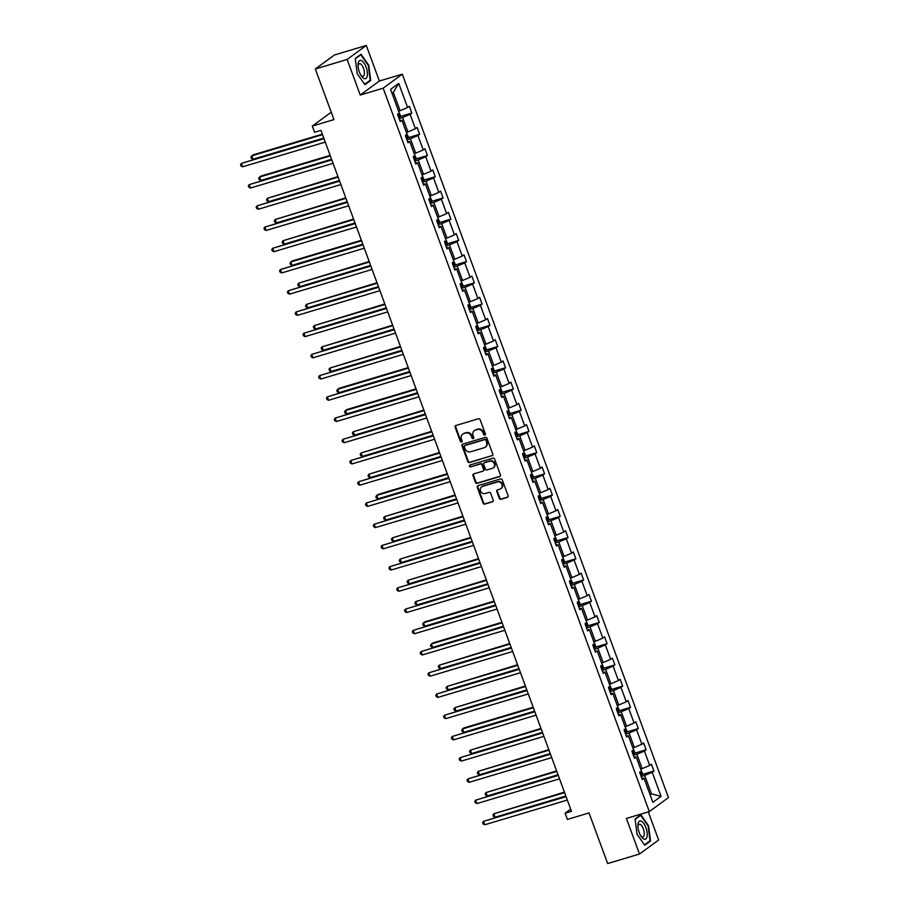 <?xml version="1.0" encoding="UTF-8"?>
<svg xmlns="http://www.w3.org/2000/svg" width="909" height="909" viewBox="0 0 909 909"><rect width="100%" height="100%" fill="white"/><g stroke="black" fill="none" stroke-linecap="round" stroke-linejoin="round"><path stroke-width="1.36" d="M484.838 435.116A1 0.909 -126.2 0 0 485.372 433.923L480.145 419.731A1.432 1.295 -126.2 0 0 478.407 418.776L455.909 425.503A1.432 1.295 -126.2 0 0 455.148 427.207L460.374 441.399A1 0.909 -126.2 0 0 461.84 441.944A1 0.909 -126.2 0 0 462.124 440.876L461.442 439.036A4.59 4.125 -126.2 0 1 463.874 433.57L465.749 433.014A4.59 4.125 -126.2 0 1 471.317 436.081L471.998 437.922A1 0.909 -126.2 0 0 473.464 438.468A1 0.909 -126.2 0 0 473.748 437.399L473.066 435.559A4.59 4.125 -126.2 0 1 475.498 430.093L477.373 429.537A4.59 4.125 -126.2 0 1 482.94 432.604L483.622 434.445A1 0.909 -126.2 0 0 484.838 435.116M315.321 68.993L334.467 54.972L366.293 45.45L347.147 59.46L315.321 68.993L333.944 119.602L312.287 126.078L314.571 132.271L320.934 130.362L571.477 811.317L565.114 813.225L567.386 819.418L589.032 812.941L607.655 863.55L639.493 854.028L658.639 840.007L648.299 811.896M499.268 498.291A1.432 1.295 -126.2 0 0 501.018 499.257L507.324 497.359A1.432 1.295 -126.2 0 0 508.086 495.655L502.291 479.895A1.432 1.295 -126.2 0 0 500.541 478.929L478.043 485.667A1.432 1.295 -126.2 0 0 477.293 487.372L483.088 503.132A1.432 1.295 -126.2 0 0 484.827 504.097L492.451 501.813A1.432 1.295 -126.2 0 0 493.212 500.109L490.724 493.36A1.432 1.295 -126.2 0 0 488.985 492.394L485.201 493.53A3.841 3.454 -126.2 0 1 481.622 486.86A3.841 3.454 -126.2 0 1 482.577 486.383L497.393 481.952A3.841 3.454 -126.2 0 1 500.973 488.622A3.841 3.454 -126.2 0 1 500.018 489.099L497.553 489.837A1.432 1.295 -126.2 0 0 496.791 491.542L499.268 498.291L499.791 497.916A1.432 1.295 -126.2 0 0 501.529 498.871L507.847 496.984A1.432 1.295 -126.2 0 0 507.915 496.962M347.147 59.46L360.237 95.047L383.166 88.184L649.321 811.589L626.403 818.452L639.493 854.028M492.042 455.829A1.432 1.295 -126.2 0 0 492.803 454.125L487.008 438.365A1.432 1.295 -126.2 0 0 485.258 437.399L462.761 444.126A1.432 1.295 -126.2 0 0 462.011 445.842L467.805 461.602A1.432 1.295 -126.2 0 0 469.544 462.556L492.564 455.454A1.432 1.295 -126.2 0 0 492.633 455.432M494.644 459.125L500.439 474.884A1.432 1.295 -126.2 0 1 499.689 476.6L477.191 483.327A1.432 1.295 -126.2 0 1 475.441 482.361L472.964 475.623A1.432 1.295 -126.2 0 1 473.725 473.907L482.849 471.18A1.432 1.295 -126.2 0 0 483.611 469.476L481.963 464.999A1.432 1.295 -126.2 0 0 480.213 464.033L470.714 466.885A1 0.909 -126.2 0 1 469.783 465.135A1 0.909 -126.2 0 1 470.033 465.01L492.905 458.17A1.432 1.295 -126.2 0 1 494.644 459.125M641.822 778.263L644.015 778.252L642.288 779.524L639.788 772.718L641.515 771.457L636.209 757.027L634.482 758.299L631.971 751.493L633.709 750.232L628.403 735.801L626.665 737.074L624.165 730.268L625.903 729.007L620.597 714.576L618.859 715.849L616.359 709.043L618.086 707.781L612.78 693.362L611.053 694.624L608.541 687.818L610.28 686.556L604.974 672.137L603.235 673.399L600.735 666.604L602.474 665.331L597.168 650.912L595.429 652.173L592.929 645.379L594.656 644.106L589.35 629.687L587.623 630.948L585.123 624.153L586.85 622.881L581.544 608.462L579.817 609.723L577.306 602.928L579.044 601.656L573.738 587.237L572 588.498L569.5 581.703L571.238 580.431L565.932 566.012L564.194 567.273L561.694 560.478L563.421 559.205L558.115 544.786L556.388 546.059L553.888 539.253L555.615 537.98L550.309 523.561L548.582 524.834L546.07 518.028L547.809 516.755L542.503 502.336L540.764 503.609L538.264 496.803L540.003 495.53L534.697 481.111L532.958 482.384L530.458 475.577L532.185 474.305L526.879 459.886L525.152 461.158L522.641 454.352L524.379 453.08L519.073 438.661L517.335 439.933L514.835 433.127L516.573 431.855L511.267 417.436L509.529 418.708L507.029 411.902L508.756 410.629L503.45 396.21L501.723 397.483L499.223 390.677L500.95 389.416L495.644 374.985L493.917 376.258L491.405 369.452L493.144 368.19L487.838 353.76L486.099 355.033L483.599 348.227L485.338 346.965L480.032 332.535L478.293 333.808L475.793 327.001L477.52 325.74L472.214 311.31L470.487 312.582L467.987 305.776L469.714 304.515L464.408 290.085L462.681 291.357L460.17 284.551L461.908 283.29L456.602 268.871L454.864 270.132L452.364 263.326L454.102 262.065L448.796 247.646L447.058 248.907L444.558 242.112L446.285 240.84L440.979 226.421L439.252 227.682L436.74 220.887L438.479 219.614L433.173 205.195L431.434 206.457L428.934 199.662L430.673 198.389L425.367 183.97L423.628 185.231L421.128 178.437L422.855 177.164L417.549 162.745L415.822 164.006L413.322 157.212L415.049 155.939L409.743 141.52L408.016 142.781L405.505 135.986L407.243 134.714L401.937 120.295L400.199 121.567L397.699 114.761L399.437 113.489L390.575 89.412L398.744 83.423L407.607 107.501L409.345 106.239L411.845 113.034L410.107 114.307L415.413 128.726L417.151 127.465L419.651 134.259L417.924 135.532L423.23 149.951L424.957 148.69L427.469 155.484L425.73 156.757L431.036 171.176L432.775 169.915L435.275 176.71L433.536 177.982L438.842 192.401L440.581 191.14L443.081 197.935L441.354 199.207L446.649 213.626L448.387 212.365L450.887 219.16L449.16 220.433L454.466 234.852L456.193 233.579L458.704 240.385L456.966 241.658L462.272 256.077L464.01 254.804L466.51 261.61L464.772 262.883L470.078 277.302L471.816 276.029L474.316 282.835L472.589 284.108L477.895 298.527L479.622 297.254L482.122 304.061L480.395 305.333L485.701 319.752L487.429 318.48L489.94 325.286L488.201 326.558L493.507 340.977L495.246 339.705L497.746 346.511L496.007 347.783L501.313 362.202L503.052 360.93L505.552 367.736L503.825 369.009L509.131 383.428L510.858 382.155L513.369 388.961L511.631 390.234L516.937 404.653L518.664 403.38L521.175 410.186L519.437 411.447L524.743 425.878L526.481 424.605L528.981 431.411L527.243 432.673L532.549 447.103L534.287 445.83L536.787 452.637L535.06 453.898L540.366 468.328L542.094 467.056L544.605 473.862L542.866 475.123L548.172 489.553L549.911 488.281L552.411 495.087L550.672 496.348L555.978 510.778L557.717 509.506L560.217 516.312L558.49 517.573L563.796 531.992L565.523 530.731L568.023 537.537L566.296 538.798L571.602 553.217L573.329 551.956L575.84 558.751L574.102 560.024L579.408 574.443L581.146 573.181L583.646 579.976L581.908 581.249L587.214 595.668L588.952 594.406L591.452 601.201L589.725 602.474L595.031 616.893L596.759 615.632L599.258 622.426L597.531 623.699L602.837 638.118L604.565 636.857L607.076 643.652L605.337 644.924L610.643 659.343L612.382 658.082L614.882 664.877L613.143 666.149L618.45 680.568L620.188 679.296L622.688 686.102L620.961 687.374L626.267 701.793L627.994 700.521L630.505 707.327L628.767 708.6L634.073 723.019L635.811 721.746L638.311 728.552L636.573 729.825L641.879 744.244L643.617 742.971L646.117 749.777L644.39 751.05L649.696 765.469L651.423 764.196L653.923 771.002L652.196 772.275L661.059 796.352L652.878 802.34L644.015 778.252M383.166 88.184L402.301 74.174L668.467 797.579L649.321 811.589M633.368 755.288L636.868 754.243L642.174 768.662L640.652 769.116M642.174 768.662L649.696 765.469M636.868 754.243L644.39 751.05M634.016 757.038L636.209 757.027M625.562 734.063L629.051 733.018L634.357 747.437L632.846 747.891M634.357 747.437L641.879 744.244M629.051 733.018L636.573 729.825M626.199 735.813L628.403 735.801M617.745 712.838L621.245 711.792L626.551 726.211L625.04 726.666M626.551 726.211L634.073 723.019M621.245 711.792L628.767 708.6M618.393 714.588L620.597 714.576M609.939 691.613L613.439 690.567L618.745 704.986L617.222 705.441M618.745 704.986L626.267 701.793M613.439 690.567L620.961 687.374M610.587 693.362L612.78 693.362M602.133 670.388L605.633 669.342L610.939 683.761L609.416 684.216M610.939 683.761L618.45 680.568M605.633 669.342L613.143 666.149M602.781 672.137L604.974 672.137M594.327 649.162L597.815 648.117L603.121 662.536L601.61 662.991M603.121 662.536L610.643 659.343M597.815 648.117L605.337 644.924M594.963 650.912L597.168 650.912M586.51 627.937L590.009 626.892L595.315 641.311L593.804 641.765M595.315 641.311L602.837 638.118M590.009 626.892L597.531 623.699M587.157 629.687L589.35 629.687M578.703 606.712L582.203 605.667L587.509 620.086L585.987 620.54M587.509 620.086L595.031 616.893M582.203 605.667L589.725 602.474M579.351 608.462L581.544 608.462M570.897 585.487L574.386 584.442L579.692 598.861L578.181 599.315M579.692 598.861L587.214 595.668M574.386 584.442L581.908 581.249M571.534 587.237L573.738 587.237M563.08 564.262L566.58 563.216L571.886 577.635L570.375 578.09M571.886 577.635L579.408 574.443M566.58 563.216L574.102 560.024M563.728 566.012L565.932 566.012M555.274 543.037L558.774 541.991L564.08 556.41L562.569 556.865M564.08 556.41L571.602 553.217M558.774 541.991L566.296 538.798M555.922 544.786L558.115 544.786M547.468 521.811L550.968 520.766L556.274 535.185L554.751 535.64M556.274 535.185L563.796 531.992M550.968 520.766L558.49 517.573M548.116 523.561L550.309 523.561M539.662 500.586L543.15 499.541L548.457 513.96L546.945 514.414M548.457 513.96L555.978 510.778M543.15 499.541L550.672 496.348M540.298 502.347L542.503 502.336M531.845 479.361L535.344 478.316L540.65 492.735L539.139 493.189M540.65 492.735L548.172 489.553M535.344 478.316L542.866 475.123M532.492 481.122L534.697 481.111M524.038 458.136L527.538 457.091L532.844 471.51L531.322 471.964M532.844 471.51L540.366 468.328M527.538 457.091L535.06 453.898M524.686 459.897L526.879 459.886M516.232 436.911L519.732 435.865L525.038 450.296L523.516 450.739M525.038 450.296L532.549 447.103M519.732 435.865L527.243 432.673M516.88 438.672L519.073 438.661M508.426 415.686L511.915 414.64L517.221 429.071L515.71 429.514M517.221 429.071L524.743 425.878M511.915 414.64L519.437 411.447M509.063 417.447L511.267 417.436M500.609 394.461L504.109 393.415L509.415 407.846L507.904 408.289M509.415 407.846L516.937 404.653M504.109 393.415L511.631 390.234M501.257 396.222L503.45 396.21M492.803 373.235L496.303 372.19L501.609 386.62L500.086 387.075M501.609 386.62L509.131 383.428M496.303 372.19L503.825 369.009M493.451 374.997L495.644 374.985M484.997 352.022L488.485 350.965L493.792 365.395L492.28 365.85M493.792 365.395L501.313 362.202M488.485 350.965L496.007 347.783M485.633 353.771L487.838 353.76M477.18 330.796L480.679 329.74L485.985 344.17L484.474 344.625M485.985 344.17L493.507 340.977M480.679 329.74L488.201 326.558M477.827 332.546L480.032 332.535M469.374 309.571L472.873 308.526L478.179 322.945L476.668 323.399M478.179 322.945L485.701 319.752M472.873 308.526L480.395 305.333M470.021 311.321L472.214 311.31M461.567 288.346L465.067 287.301L470.373 301.72L468.851 302.174M470.373 301.72L477.895 298.527M465.067 287.301L472.589 284.108M462.215 290.096L464.408 290.085M453.761 267.121L457.25 266.076L462.556 280.495L461.045 280.949M462.556 280.495L470.078 277.302M457.25 266.076L464.772 262.883M454.398 268.871L456.602 268.871M445.944 245.896L449.444 244.851L454.75 259.27L453.239 259.724M454.75 259.27L462.272 256.077M449.444 244.851L456.966 241.658M446.592 247.646L448.796 247.646M438.138 224.671L441.638 223.625L446.944 238.044L445.421 238.499M446.944 238.044L454.466 234.852M441.638 223.625L449.16 220.433M438.786 226.421L440.979 226.421M430.332 203.446L433.832 202.4L439.138 216.819L437.615 217.274M439.138 216.819L446.649 213.626M433.832 202.4L441.354 199.207M430.98 205.195L433.173 205.195M422.526 182.22L426.014 181.175L431.321 195.594L429.809 196.049M431.321 195.594L438.842 192.401M426.014 181.175L433.536 177.982M423.162 183.97L425.367 183.97M414.709 160.995L418.208 159.95L423.514 174.369L422.003 174.823M423.514 174.369L431.036 171.176M418.208 159.95L425.73 156.757M415.356 162.745L417.549 162.745M406.902 139.77L410.402 138.725L415.708 153.144L414.186 153.598M415.708 153.144L423.23 149.951M410.402 138.725L417.924 135.532M407.55 141.52L409.743 141.52M399.096 118.545L402.585 117.5L407.891 131.919L406.38 132.373M407.891 131.919L415.413 128.726M402.585 117.5L410.107 114.307M399.733 120.295L401.937 120.295M398.744 83.423L393.324 92.332L400.085 110.693L398.574 111.148M400.085 110.693L407.607 107.501M360.237 95.047L379.383 81.026L366.293 45.45M379.383 81.026L402.301 74.174M331.228 112.216L312.287 126.078M570.682 809.146L565.114 813.225M650.105 794.796L651.435 793.83L644.674 775.457L641.175 776.513M649.912 794.284L651.435 793.83L661.059 796.352M393.324 92.332L392.006 93.297M644.674 775.457L652.196 772.275M400.199 116.522L411.845 113.034M408.005 137.748L419.651 134.259M415.811 158.973L427.469 155.484M423.617 180.198L435.275 176.71M431.434 201.423L443.081 197.935M439.24 222.648L450.887 219.16M447.046 243.873L458.704 240.385M454.852 265.098L466.51 261.61M462.67 286.324L474.316 282.835M470.476 307.549L482.122 304.061M478.282 328.774L489.94 325.286M486.099 349.999L497.746 346.511M493.905 371.224L505.552 367.736M501.711 392.449L513.369 388.961M509.517 413.675L521.175 410.186M517.335 434.9L528.981 431.411M525.141 456.125L536.787 452.637M532.947 477.339L544.605 473.862M540.753 498.564L552.411 495.087M548.57 519.789L560.217 516.312M556.376 541.014L568.023 537.537M564.182 562.239L575.84 558.751M571.988 583.464L583.646 579.976M579.806 604.69L591.452 601.201M587.612 625.915L599.258 622.426M595.418 647.14L607.076 643.652M603.235 668.365L614.882 664.877M611.041 689.59L622.688 686.102M618.847 710.815L630.505 707.327M626.653 732.04L638.311 728.552M634.471 753.266L646.117 749.777M642.277 774.491L653.923 771.002M370.69 80.481L368.747 65.243L361.032 54.222L355.271 58.449L357.214 73.686L364.929 84.707L370.69 80.481L369.247 80.912M640.856 814.771L635.096 818.998L637.039 834.235L644.754 845.256L650.526 841.03L648.571 825.792L640.856 814.771M485.304 434.752A1 0.909 -126.2 0 1 484.133 434.07L483.463 432.229A4.59 4.125 -126.2 0 0 477.895 429.15L477.373 429.537M474.623 430.48A4.59 4.125 -126.2 0 1 476.021 429.718L477.895 429.15M462.999 433.957A4.59 4.125 -126.2 0 1 464.397 433.195L466.272 432.627A4.59 4.125 -126.2 0 1 471.839 435.706L472.51 437.547A1 0.909 -126.2 0 0 473.68 438.229M455.841 425.526A1.432 1.295 -126.2 0 0 455.67 426.832L460.886 441.024A1 0.909 -126.2 0 0 462.067 441.706M462.692 444.16A1.432 1.295 -126.2 0 0 462.522 445.467L468.317 461.215A1.432 1.295 -126.2 0 0 470.067 462.181L492.564 455.454M485.792 440.354A1 0.909 -126.2 0 0 484.577 439.683L464.829 445.592A1 0.909 -126.2 0 0 464.294 446.785L465.01 448.728A4.59 4.125 -126.2 0 0 470.578 451.796L484.077 447.762A4.59 4.125 -126.2 0 0 486.508 442.297L486.315 439.979A1 0.909 -126.2 0 0 485.088 439.308L484.577 439.683M464.897 445.535A1 0.909 -126.2 0 1 465.351 445.217L485.088 439.308M485.474 446.989A4.59 4.125 -126.2 0 0 487.019 441.91L486.508 442.297M486.315 439.979L487.019 441.91M473.646 473.941A1.432 1.295 -126.2 0 0 473.487 475.248L475.964 481.986A1.432 1.295 -126.2 0 0 477.702 482.952L500.2 476.214A1.432 1.295 -126.2 0 0 500.268 476.191M483.44 470.782A1.432 1.295 -126.2 0 0 484.122 469.089L482.474 464.624A1.432 1.295 -126.2 0 0 480.736 463.658L470.714 466.885M470.078 464.999A1 0.909 -126.2 0 0 471.237 466.499M492.314 468.351A3.841 3.454 -126.2 0 0 494.098 463.238A3.841 3.454 -126.2 0 0 489.69 461.204L484.463 462.772A1.432 1.295 -126.2 0 0 483.713 464.476L485.361 468.953A1.432 1.295 -126.2 0 0 487.099 469.908L492.314 468.351M493.519 467.669A3.841 3.454 -126.2 0 0 490.201 460.829L489.69 461.204M484.395 462.795A1.432 1.295 -126.2 0 1 484.986 462.386L490.201 460.829M497.473 489.86A1.432 1.295 -126.2 0 0 497.303 491.167L499.791 497.916M501.223 488.417A3.841 3.454 -126.2 0 0 497.905 481.577L497.393 481.952M481.895 486.679A3.841 3.454 -126.2 0 1 483.099 486.008L497.905 481.577M477.975 485.69A1.432 1.295 -126.2 0 0 477.804 486.997L483.599 502.757A1.432 1.295 -126.2 0 0 485.349 503.711L492.973 501.438A1.432 1.295 -126.2 0 0 493.042 501.416M649.071 841.461L650.526 841.03M398.631 111.307L400.449 115.511L398.96 118.17M322.331 134.157L253.066 154.882L251.77 155.825L253.02 159.223L323.774 138.066M398.006 115.591L397.812 113.739M322.513 134.657L251.77 155.825L250.884 157.064L251.384 158.416L253.02 159.223M323.82 138.191L241.43 163.404L324.002 138.691M242.68 166.802L241.033 165.995L240.533 164.631L241.43 163.404L242.68 166.802L325.252 142.099M406.437 132.532L408.255 136.736L406.766 139.395M330.137 155.382L260.872 176.107L259.588 177.05L260.838 180.448L331.58 159.291M405.812 136.816L405.63 134.964M330.331 155.882L259.588 177.05L258.69 178.278L259.19 179.641L260.838 180.448M414.243 153.757L416.072 157.961L415.538 160.075L414.572 160.62M337.955 176.607L267.394 198.276L268.644 201.673L339.387 180.516M413.618 158.041L413.436 156.189M338.137 177.107L267.394 198.276L266.496 199.503L266.996 200.866L268.644 201.673M331.626 159.416L249.236 184.629L331.808 159.916M250.486 188.027L248.839 187.22L248.339 185.856L249.236 184.629L250.486 188.027L333.069 163.325M339.432 180.641L257.042 205.854L339.625 181.141M258.292 209.252L256.656 208.445L256.156 207.082L257.042 205.854L258.292 209.252L340.875 184.55M361.589 60.653A9.51 3.966 73.3 0 0 358.044 64.937A9.51 3.966 73.3 0 0 361.35 75.958A9.51 3.966 73.3 0 0 363.861 78.435A9.51 3.966 73.3 0 0 367.27 71.834A9.51 3.966 73.3 0 0 361.589 60.653M360.771 75.038A6.511 2.716 73.3 0 0 361.998 76.072A6.511 2.716 73.3 0 0 363.089 76.231A6.511 2.716 73.3 0 0 364.123 70.391A6.511 2.716 73.3 0 0 360.441 63.903A6.511 2.716 73.3 0 0 359.35 63.755A6.511 2.716 73.3 0 0 358.066 66.016M355.317 58.812L360.839 54.779L368.315 65.448L370.202 80.219L364.634 84.287M359.896 55.051L360.839 54.779M641.413 821.202A9.51 3.966 73.3 0 0 637.879 825.486A9.51 3.966 73.3 0 0 641.175 836.507A9.51 3.966 73.3 0 0 643.686 838.973A9.51 3.966 73.3 0 0 647.094 832.383A9.51 3.966 73.3 0 0 641.413 821.202M640.595 835.587A6.511 2.716 73.3 0 0 641.822 836.621A6.511 2.716 73.3 0 0 642.913 836.78A6.511 2.716 73.3 0 0 643.958 830.94A6.511 2.716 73.3 0 0 640.266 824.452A6.511 2.716 73.3 0 0 639.175 824.304A6.511 2.716 73.3 0 0 637.902 826.565M635.141 819.361L640.663 815.328L648.14 825.997L650.026 840.768L644.47 844.836M639.72 815.6L640.663 815.328M422.06 174.971L423.878 179.187L423.344 181.3L422.378 181.845M345.761 197.832L275.2 219.501L276.45 222.898L347.193 201.741M421.435 179.266L421.242 177.414M345.943 198.332L275.2 219.501L274.313 220.728L274.813 222.091L276.45 222.898M347.249 201.866L264.849 227.08L347.431 202.366M266.098 230.477L264.462 229.67L263.962 228.307L264.849 227.08L266.098 230.477L348.681 205.775M429.866 196.196L431.684 200.412L430.196 203.071M353.567 219.058L283.006 240.726L284.267 244.123L355.01 222.966M429.241 200.48L429.059 198.639M353.76 219.558L283.006 240.726L282.12 241.953L282.619 243.317L284.267 244.123M355.055 223.091L272.666 248.305L355.237 223.591M273.916 251.702L272.268 250.895L271.768 249.532L272.666 248.305L273.916 251.702L356.487 227M437.672 217.421L439.49 221.637L438.002 224.296M361.373 240.283L292.107 261.008L290.823 261.951L292.073 265.348L362.816 244.18M437.047 221.705L436.865 219.864M361.566 240.783L290.823 261.951L289.926 263.178L290.425 264.542L292.073 265.348M362.861 244.316L280.472 269.53L363.043 244.816M281.722 272.927L280.074 272.121L279.574 270.757L280.472 269.53L281.722 272.927L364.304 248.225M445.478 238.647L447.308 242.862L446.773 244.975L445.808 245.521M369.19 261.508L298.629 283.176L299.879 286.574L370.622 265.405M444.865 242.93L444.671 241.09M369.372 262.008L298.629 283.176L297.732 284.403L298.232 285.767L299.879 286.574M370.667 265.542L288.278 290.755L370.861 266.042M289.528 294.152L287.892 293.346L287.392 291.982L288.278 290.755L289.528 294.152L372.111 269.45M453.296 259.872L455.114 264.087L453.625 266.746M376.996 282.733L306.435 304.401L307.685 307.799L378.428 286.63M452.671 264.155L452.477 262.315M377.178 283.233L306.435 304.401L305.549 305.629L306.049 306.992L307.685 307.799M378.485 286.767L296.084 311.969L378.667 287.267M297.345 315.378L295.698 314.571L295.198 313.207L296.084 311.969L297.345 315.378L379.917 290.664M461.102 281.097L462.92 285.301L461.431 287.971M384.802 303.958L314.241 325.627L315.503 329.024L386.245 307.856M460.477 285.381L460.295 283.54M384.996 304.458L314.241 325.627L313.355 326.854L313.855 328.217L315.503 329.024M386.291 307.992L303.901 333.194L386.473 308.492M305.151 336.603L303.504 335.796L303.004 334.432L303.901 333.194L305.151 336.603L387.723 311.889M468.908 302.322L470.737 306.526L469.237 309.196M392.62 325.183L322.059 346.852L323.309 350.249L394.052 329.081M468.283 306.606L468.101 304.765M392.802 325.683L322.059 346.852L321.161 348.079L321.661 349.442L323.309 350.249M394.097 329.217L311.707 354.419L394.29 329.717M312.957 357.828L311.321 357.021L310.81 355.658L311.707 354.419L312.957 357.828L395.54 333.114M476.725 323.547L478.543 327.751L478.009 329.876L477.043 330.421M400.426 346.397L329.865 368.077L331.115 371.474L401.858 350.306M476.1 327.831L475.907 325.99M400.608 346.908L329.865 368.077L328.978 369.304L329.478 370.667L331.115 371.474M401.903 350.442L319.513 375.644L402.096 350.942M320.763 379.053L319.127 378.235L318.627 376.883L319.513 375.644L320.763 379.053L403.346 354.34M484.531 344.772L486.349 348.976L484.861 351.647M408.232 367.622L338.966 388.348L337.671 389.302L338.921 392.699L409.675 371.531M483.906 349.056L483.713 347.215M408.414 368.134L337.671 389.302L336.784 390.529L337.284 391.893L338.921 392.699M409.72 371.667L327.331 396.869L409.902 372.167M328.581 400.278L326.933 399.46L326.433 398.108L327.331 396.869L328.581 400.278L411.152 375.565M492.337 365.997L494.155 370.202L492.667 372.872M416.038 388.847L346.772 409.573L345.488 410.527L346.738 413.925L417.481 392.756M491.712 370.281L491.53 368.44M416.231 389.359L345.488 410.527L344.591 411.754L345.09 413.118L346.738 413.925M417.526 392.893L335.137 418.095L417.708 393.392M336.387 421.503L334.739 420.685L334.239 419.333L335.137 418.095L336.387 421.503L418.958 396.79M500.143 387.223L501.973 391.427L501.438 393.552L500.473 394.097M423.855 410.073L353.294 431.741L354.544 435.15L425.287 413.981M499.518 391.506L499.336 389.666M424.037 410.584L353.294 431.741L352.397 432.979L352.897 434.343L354.544 435.15M425.332 414.106L342.943 439.32L425.526 414.618M344.193 442.728L342.557 441.91L342.057 440.558L342.943 439.32L344.193 442.728L426.776 418.015M507.961 408.448L509.779 412.652L509.245 414.777L508.279 415.322M431.661 431.298L361.1 452.966L362.35 456.375L433.093 435.206M507.336 412.731L507.142 410.891M431.843 431.809L361.1 452.966L360.214 454.205L360.714 455.568L362.35 456.375M433.15 435.331L350.749 460.545L433.332 435.843M351.999 463.942L350.363 463.136L349.863 461.783L350.749 460.545L351.999 463.942L434.582 439.24M515.767 429.673L517.585 433.877L517.051 436.002L516.096 436.536M439.467 452.523L368.906 474.191L370.168 477.6L440.91 456.432M515.142 433.957L514.96 432.116M439.661 453.034L368.906 474.191L368.02 475.43L368.52 476.793L370.168 477.6M440.956 456.557L358.566 481.77L441.138 457.068M359.816 485.167L358.169 484.361L357.669 482.997L358.566 481.77L359.816 485.167L442.388 460.465M523.573 450.898L525.391 455.102L524.857 457.227L523.902 457.761M447.273 473.748L378.008 494.473L376.724 495.416L377.974 498.825L448.716 477.657M522.948 455.182L522.766 453.33M447.467 474.259L376.724 495.416L375.826 496.655L376.326 498.007L377.974 498.825M448.762 477.782L366.372 502.995L448.944 478.293M367.622 506.393L365.975 505.586L365.475 504.222L366.372 502.995L367.622 506.393L450.205 481.69M531.379 472.123L533.208 476.327L531.708 478.986M455.091 494.973L384.53 516.642L385.78 520.05L456.523 498.882M530.765 476.407L530.572 474.555M455.273 495.485L384.53 516.642L383.632 517.88L384.132 519.232L385.78 520.05M456.568 499.007L374.178 524.22L456.761 499.518M375.428 527.618L373.792 526.811L373.292 525.447L374.178 524.22L375.428 527.618L458.011 502.916M539.196 493.348L541.014 497.553L539.526 500.211M462.897 516.198L392.336 537.867L393.586 541.275L464.329 520.107M538.571 497.632L538.378 495.78M463.079 516.698L392.336 537.867L391.449 539.105L391.949 540.457L393.586 541.275M464.385 520.232L381.985 545.445L464.567 520.743M383.246 548.843L381.598 548.036L381.098 546.673L381.985 545.445L383.246 548.843L465.817 524.141M547.002 514.574L548.82 518.778L547.332 521.436M470.703 537.424L400.142 559.092L401.403 562.501L472.146 541.332M546.377 518.857L546.195 517.005M470.896 537.923L400.142 559.092L399.256 560.33L399.755 561.682L401.403 562.501M472.191 541.457L389.802 566.671L472.373 541.969M391.052 570.068L389.404 569.261L388.904 567.898L389.802 566.671L391.052 570.068L473.623 545.366M554.808 535.799L556.638 540.003L555.138 542.662M478.52 558.649L407.959 580.317L409.209 583.714L479.952 562.557M554.183 540.082L554.001 538.23M478.702 559.149L407.959 580.317L407.062 581.555L407.562 582.908L409.209 583.714M479.997 562.682L397.608 587.896L480.191 563.182M398.858 591.293L397.222 590.486L396.71 589.123L397.608 587.896L398.858 591.293L481.44 566.591M562.626 557.024L564.444 561.228L563.91 563.341L562.944 563.887M486.326 579.874L415.765 601.542L417.015 604.939L487.758 583.783M562.001 561.308L561.807 559.455M486.508 580.374L415.765 601.542L414.879 602.769L415.379 604.133L417.015 604.939M487.803 583.908L405.414 609.121L487.997 584.407M406.664 612.518L405.028 611.712L404.528 610.348L405.414 609.121L406.664 612.518L489.247 587.816M570.432 578.249L572.25 582.453L570.761 585.112M494.132 601.099L424.867 621.824L423.571 622.767L424.821 626.165L495.575 605.008M569.807 582.533L569.613 580.681M494.314 601.599L423.571 622.767L422.685 623.994L423.185 625.358L424.821 626.165M495.621 605.133L413.231 630.346L495.803 605.633M414.481 633.743L412.834 632.937L412.334 631.573L413.231 630.346L414.481 633.743L497.053 609.041M578.238 599.474L580.056 603.678L578.567 606.337M501.938 622.324L432.673 643.049L431.389 643.992L432.639 647.39L503.381 626.233M577.613 603.758L577.431 601.906M502.132 622.824L431.389 643.992L430.491 645.22L430.991 646.583L432.639 647.39M503.427 626.358L421.037 651.571L503.609 626.858M422.287 654.969L420.64 654.162L420.14 652.798L421.037 651.571L422.287 654.969L504.859 630.267M586.044 620.688L587.873 624.903L587.339 627.017L586.373 627.562M509.756 643.549L439.195 665.218L440.445 668.615L511.188 647.458M585.419 624.983L585.237 623.131M509.938 644.049L439.195 665.218L438.297 666.445L438.797 667.808L440.445 668.615M511.233 647.583L428.843 672.796L511.426 648.083M430.093 676.194L428.457 675.387L427.957 674.024L428.843 672.796L430.093 676.194L512.676 651.492M593.861 641.913L595.679 646.129L595.145 648.242L594.179 648.787M517.562 664.774L447.001 686.443L448.251 689.84L518.994 668.672M593.236 646.197L593.043 644.356M517.744 665.274L447.001 686.443L446.114 687.67L446.614 689.033L448.251 689.84M519.05 668.808L436.65 694.021L519.232 669.308M437.899 697.419L436.263 696.612L435.763 695.249L436.65 694.021L437.899 697.419L520.482 672.717M601.667 663.138L603.485 667.354L601.997 670.013M525.368 686L454.807 707.668L456.068 711.065L526.811 689.897M601.042 667.422L600.86 665.581M525.561 686.5L454.807 707.668L453.921 708.895L454.42 710.259L456.068 711.065M526.856 690.033L444.467 715.247L527.038 690.533M445.717 718.644L444.069 717.837L443.569 716.474L444.467 715.247L445.717 718.644L528.288 693.942M609.473 684.363L611.291 688.579L609.803 691.238M533.174 707.225L463.908 727.939L462.624 728.893L463.874 732.29L534.617 711.122M608.848 688.647L608.666 686.806M533.367 707.725L462.624 728.893L461.727 730.12L462.226 731.484L463.874 732.29M534.662 711.258L452.273 736.46L534.844 711.758M453.523 739.869L451.875 739.062L451.375 737.699L452.273 736.46L453.523 739.869L536.105 715.167M617.279 705.589L619.109 709.804L618.574 711.917L617.609 712.463M540.991 728.45L470.43 750.118L471.68 753.516L542.423 732.347M616.666 709.872L616.472 708.031M541.173 728.95L470.43 750.118L469.533 751.345L470.033 752.709L471.68 753.516M542.468 732.484L460.079 757.686L542.662 732.984M461.329 761.094L459.693 760.288L459.193 758.924L460.079 757.686L461.329 761.094L543.912 736.381M625.097 726.814L626.915 731.018L625.426 733.688M548.797 749.675L478.236 771.343L479.486 774.741L550.229 753.572M624.472 731.097L624.278 729.257M548.979 750.175L478.236 771.343L477.35 772.57L477.85 773.934L479.486 774.741M550.286 753.709L467.885 778.911L550.468 754.209M469.146 782.319L467.499 781.513L466.999 780.149L467.885 778.911L469.146 782.319L551.718 757.606M632.903 748.039L634.721 752.243L633.232 754.913M556.603 770.889L486.042 792.568L487.304 795.966L558.046 774.798M632.278 752.322L632.096 750.482M556.797 771.4L486.042 792.568L485.156 793.796L485.656 795.159L487.304 795.966M558.092 774.934L475.702 800.136L558.274 775.434M476.952 803.545L475.305 802.727L474.805 801.374L475.702 800.136L476.952 803.545L559.524 778.831M640.709 769.264L642.527 773.468L641.038 776.138M564.421 792.114L493.86 813.794L495.11 817.191L565.852 796.023M640.084 773.548L639.902 771.707M564.603 792.625L493.86 813.794L492.962 815.021L493.462 816.384L495.11 817.191M565.898 796.159L483.508 821.361L566.091 796.659M484.758 824.77L483.122 823.952L482.611 822.6L483.508 821.361L484.758 824.77L567.341 800.056M399.926 117.579L398.642 114.068M407.732 138.804L406.448 135.293M415.549 160.029L414.254 156.518M423.355 181.243L422.071 177.744M431.161 202.468L429.877 198.969M438.979 223.694L437.683 220.194M446.785 244.919L445.49 241.419M454.591 266.144L453.307 262.644M462.397 287.369L461.113 283.869M470.214 308.594L468.919 305.094M478.02 329.819L476.725 326.32M485.826 351.044L484.542 347.545M493.632 372.27L492.348 368.77M501.45 393.495L500.155 389.995M509.256 414.72L507.972 411.22M517.062 435.945L515.778 432.445M524.879 457.17L523.584 453.671M532.685 478.395L531.39 474.884M540.491 499.62L539.207 496.109M548.297 520.846L547.013 517.335M556.115 542.071L554.82 538.56M563.921 563.296L562.626 559.785M571.727 584.521L570.443 581.01M579.533 605.746L578.249 602.235M587.35 626.96L586.055 623.46M595.156 648.185L593.872 644.686M602.962 669.41L601.678 665.911M610.78 690.635L609.484 687.136M618.586 711.861L617.291 708.361M626.392 733.086L625.108 729.586M634.198 754.311L632.914 750.811M642.015 775.536L640.72 772.036"/></g></svg>
